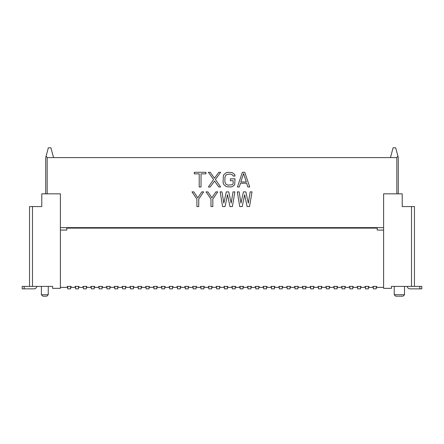 <?xml version="1.0" encoding="UTF-8"?>
<svg xmlns="http://www.w3.org/2000/svg" width="444" height="444" viewBox="0 0 444 444"><rect width="100%" height="100%" fill="white"/><g stroke="black" fill="none" stroke-linecap="round" stroke-linejoin="round"><path stroke-width="0.67" d="M52.564 288.356L60.395 288.356L60.395 193.839L41.786 193.839L41.786 206.577L29.548 206.577L29.548 286.397L52.564 286.397L52.564 288.356M45.704 193.839L45.704 157.603L46.137 155.999L47.175 157.603L390.459 157.603L393.084 147.808L395.671 147.808L398.296 157.603L398.296 193.839L398.296 157.603M396.825 193.839L396.825 157.603L390.459 157.603M60.395 227.633L383.605 227.633M53.541 157.603L50.916 147.808L48.329 147.808L46.137 155.999M52.564 286.397L43.745 286.397M36.852 286.397A2.936 2.936 0 0 1 33.955 288.844L22.2 288.844L22.2 286.397L29.548 286.397L29.548 206.577M22.2 286.397L22.2 288.844L22.2 286.397M41.397 286.397L41.397 294.722L48.252 294.722L48.252 286.397M48.252 294.722L46.781 296.192L42.868 296.192L41.397 294.722M383.605 193.839L402.214 193.839L402.214 206.577L414.452 206.577L414.452 286.397L391.436 286.397L391.436 288.356L383.605 288.356L383.605 193.839M396.825 157.603L397.863 155.999M391.436 286.397L400.255 286.397M414.452 206.577L414.452 286.397L421.8 286.397L421.8 288.844L410.045 288.844A2.936 2.936 0 0 1 407.148 286.397M421.8 286.397L421.8 288.844L421.8 286.397M394.228 286.397L394.228 294.722L404.512 294.722L404.512 286.397M394.228 294.722L395.698 296.192L403.047 296.192L404.512 294.722M383.605 230.081L377.239 230.081L377.239 228.122L66.761 228.122L66.761 230.081L60.395 230.081M360.978 286.397L360.589 286.397L360.978 286.397L360.978 287.373L365.09 287.373L365.09 286.397L365.484 286.397L365.484 288.844L368.42 288.844L368.42 286.397L368.814 286.397L368.814 287.373L372.927 287.373L372.927 286.397L376.651 286.397L376.651 287.373L383.605 287.373M357.259 286.397L357.648 286.397L357.259 286.397L357.259 287.373L353.141 287.373L353.141 286.397L352.752 286.397L353.141 286.397M349.422 286.397L349.811 286.397L349.811 288.844L352.752 288.844L352.752 286.397L349.422 286.397L349.422 287.373L345.31 287.373L345.31 286.397L344.916 286.397L345.31 286.397M341.586 286.397L341.98 286.397L341.98 288.844L344.916 288.844L344.916 286.397L341.586 286.397L341.586 287.373L337.473 287.373L337.473 286.397L337.079 286.397L337.473 286.397M333.749 286.397L334.143 286.397L334.143 288.844L337.079 288.844L337.079 286.397L333.749 286.397L333.749 287.373L329.637 287.373L329.637 286.397L329.248 286.397L329.637 286.397M325.918 286.397L326.307 286.397L326.307 288.844L329.248 288.844L329.248 286.397L325.918 286.397L325.918 287.373L321.8 287.373L321.8 286.397L321.412 286.397L321.8 286.397M318.082 286.397L318.47 286.397L318.47 288.844L321.412 288.844L321.412 286.397L318.082 286.397L318.082 287.373L313.969 287.373L313.969 286.397L313.575 286.397L313.969 286.397M310.245 286.397L310.639 286.397L310.639 288.844L313.575 288.844L313.575 286.397L310.245 286.397L310.245 287.373L306.132 287.373L306.132 286.397L305.738 286.397L306.132 286.397M302.408 286.397L302.802 286.397L302.802 288.844L305.738 288.844L305.738 286.397L302.408 286.397L302.408 287.373L298.296 287.373L298.296 286.397L297.902 286.397L298.296 286.397M294.572 286.397L294.966 286.397L294.966 288.844L297.902 288.844L297.902 286.397L294.572 286.397L294.572 287.373L290.459 287.373L290.459 286.397L290.071 286.397L290.459 286.397M286.741 286.397L287.129 286.397L287.129 288.844L290.071 288.844L290.071 286.397L286.741 286.397L286.741 287.373L282.628 287.373L282.628 286.397L282.234 286.397L282.628 286.397M278.904 286.397L279.298 286.397L279.298 288.844L282.234 288.844L282.234 286.397L278.904 286.397L278.904 287.373L274.792 287.373L274.792 286.397L274.398 286.397L274.792 286.397M271.068 286.397L271.462 286.397L271.462 288.844L274.398 288.844L274.398 286.397L271.068 286.397L271.068 287.373L266.955 287.373L266.955 286.397L266.561 286.397L266.955 286.397M263.231 286.397L263.625 286.397L263.625 288.844L266.561 288.844L266.561 286.397L263.231 286.397L263.231 287.373L259.118 287.373L259.118 286.397L258.73 286.397L259.118 286.397M255.4 286.397L255.788 286.397L255.788 288.844L258.73 288.844L258.73 286.397L255.4 286.397L255.4 287.373L251.282 287.373L251.282 286.397L250.893 286.397L251.282 286.397M247.563 286.397L247.952 286.397L247.952 288.844L250.893 288.844L250.893 286.397L247.563 286.397L247.563 287.373L243.451 287.373L243.451 286.397L243.057 286.397L243.451 286.397M239.727 286.397L240.121 286.397L240.121 288.844L243.057 288.844L243.057 286.397L239.727 286.397L239.727 287.373L235.614 287.373L235.614 286.397L235.22 286.397L235.614 286.397M231.89 286.397L232.284 286.397L232.284 288.844L235.22 288.844L235.22 286.397L231.89 286.397L231.89 287.373L227.778 287.373L227.778 286.397L227.389 286.397L227.778 286.397M224.059 286.397L224.448 286.397L224.448 288.844L227.389 288.844L227.389 286.397L224.059 286.397L224.059 287.373L219.941 287.373L219.941 286.397L219.552 286.397L219.941 286.397M216.222 286.397L216.611 286.397L216.611 288.844L219.552 288.844L219.552 286.397L216.222 286.397L216.222 287.373L212.11 287.373L212.11 286.397L211.716 286.397L212.11 286.397M208.386 286.397L208.78 286.397L208.78 288.844L211.716 288.844L211.716 286.397L208.386 286.397L208.386 287.373L204.273 287.373L204.273 286.397L203.879 286.397L204.273 286.397M200.549 286.397L200.943 286.397L200.943 288.844L203.879 288.844L203.879 286.397L200.549 286.397L200.549 287.373L196.437 287.373L196.437 286.397L196.048 286.397L196.437 286.397M192.718 286.397L193.107 286.397L193.107 288.844L196.048 288.844L196.048 286.397L192.718 286.397L192.718 287.373L188.6 287.373L188.6 286.397L188.212 286.397L188.6 286.397M184.882 286.397L185.27 286.397L185.27 288.844L188.212 288.844L188.212 286.397L184.882 286.397L184.882 287.373L180.769 287.373L180.769 286.397L180.375 286.397L180.769 286.397M177.045 286.397L177.439 286.397L177.439 288.844L180.375 288.844L180.375 286.397L177.045 286.397L177.045 287.373L172.932 287.373L172.932 286.397L172.538 286.397L172.932 286.397M169.208 286.397L169.602 286.397L169.602 288.844L172.538 288.844L172.538 286.397L169.208 286.397L169.208 287.373L165.096 287.373L165.096 286.397L164.702 286.397L165.096 286.397M161.372 286.397L161.766 286.397L161.766 288.844L164.702 288.844L164.702 286.397L161.372 286.397L161.372 287.373L157.259 287.373L157.259 286.397L156.871 286.397L157.259 286.397M153.541 286.397L153.929 286.397L153.929 288.844L156.871 288.844L156.871 286.397L153.541 286.397L153.541 287.373L149.428 287.373L149.428 286.397L149.034 286.397L149.428 286.397M145.704 286.397L146.098 286.397L146.098 288.844L149.034 288.844L149.034 286.397L145.704 286.397L145.704 287.373L141.592 287.373L141.592 286.397L141.198 286.397L141.592 286.397M137.868 286.397L138.262 286.397L138.262 288.844L141.198 288.844L141.198 286.397L137.868 286.397L137.868 287.373L133.755 287.373L133.755 286.397L133.361 286.397L133.755 286.397M130.031 286.397L130.425 286.397L130.425 288.844L133.361 288.844L133.361 286.397L130.031 286.397L130.031 287.373L125.918 287.373L125.918 286.397L125.53 286.397L125.918 286.397M122.2 286.397L122.588 286.397L122.588 288.844L125.53 288.844L125.53 286.397L122.2 286.397L122.2 287.373L118.082 287.373L118.082 286.397L117.693 286.397L118.082 286.397M114.363 286.397L114.752 286.397L114.752 288.844L117.693 288.844L117.693 286.397L114.363 286.397L114.363 287.373L110.251 287.373L110.251 286.397L109.857 286.397L110.251 286.397M106.527 286.397L106.921 286.397L106.921 288.844L109.857 288.844L109.857 286.397L106.527 286.397L106.527 287.373L102.414 287.373L102.414 286.397L102.02 286.397L102.414 286.397M98.69 286.397L99.084 286.397L99.084 288.844L102.02 288.844L102.02 286.397L98.69 286.397L98.69 287.373L94.578 287.373L94.578 286.397L94.189 286.397L94.578 286.397M90.859 286.397L91.248 286.397L91.248 288.844L94.189 288.844L94.189 286.397L90.859 286.397L90.859 287.373L86.741 287.373L86.741 286.397L86.352 286.397L86.741 286.397M83.022 286.397L83.411 286.397L83.411 288.844L86.352 288.844L86.352 286.397L83.022 286.397L83.022 287.373L78.91 287.373L78.91 286.397L78.516 286.397L78.91 286.397M75.186 286.397L75.58 286.397L75.58 288.844L78.516 288.844L78.516 286.397L75.186 286.397L75.186 287.373L71.073 287.373L71.073 286.397L70.679 286.397L71.073 286.397M67.349 286.397L67.743 286.397L67.743 288.844L70.679 288.844L70.679 286.397L67.349 286.397L67.349 287.373L60.395 287.373M372.927 286.397L373.321 286.397L373.321 288.844L376.257 288.844L376.257 286.397L376.651 286.397M376.257 228.122L376.257 227.633M368.42 228.122L368.42 227.633M365.484 227.633L365.484 228.122M373.321 227.633L373.321 228.122M368.814 286.397L365.09 286.397M70.679 228.122L70.679 227.633M67.743 227.633L67.743 228.122M78.516 228.122L78.516 227.633M75.58 227.633L75.58 228.122M86.352 228.122L86.352 227.633M83.411 227.633L83.411 228.122M94.189 228.122L94.189 227.633M91.248 227.633L91.248 228.122M102.02 228.122L102.02 227.633M99.084 227.633L99.084 228.122M109.857 228.122L109.857 227.633M106.921 227.633L106.921 228.122M117.693 228.122L117.693 227.633M114.752 227.633L114.752 228.122M125.53 228.122L125.53 227.633M122.588 227.633L122.588 228.122M133.361 228.122L133.361 227.633M130.425 227.633L130.425 228.122M141.198 228.122L141.198 227.633M138.262 227.633L138.262 228.122M149.034 228.122L149.034 227.633M146.098 227.633L146.098 228.122M156.871 228.122L156.871 227.633M153.929 227.633L153.929 228.122M164.702 228.122L164.702 227.633M161.766 227.633L161.766 228.122M172.538 228.122L172.538 227.633M169.602 227.633L169.602 228.122M180.375 228.122L180.375 227.633M177.439 227.633L177.439 228.122M188.212 228.122L188.212 227.633M185.27 227.633L185.27 228.122M196.048 228.122L196.048 227.633M193.107 227.633L193.107 228.122M203.879 228.122L203.879 227.633M200.943 227.633L200.943 228.122M211.716 228.122L211.716 227.633M208.78 227.633L208.78 228.122M219.552 228.122L219.552 227.633M216.611 227.633L216.611 228.122M227.389 228.122L227.389 227.633M224.448 227.633L224.448 228.122M235.22 228.122L235.22 227.633M232.284 227.633L232.284 228.122M243.057 228.122L243.057 227.633M240.121 227.633L240.121 228.122M250.893 228.122L250.893 227.633M247.952 227.633L247.952 228.122M258.73 228.122L258.73 227.633M255.788 227.633L255.788 228.122M266.561 228.122L266.561 227.633M263.625 227.633L263.625 228.122M274.398 228.122L274.398 227.633M271.462 227.633L271.462 228.122M282.234 228.122L282.234 227.633M279.298 227.633L279.298 228.122M290.071 228.122L290.071 227.633M287.129 227.633L287.129 228.122M297.902 228.122L297.902 227.633M294.966 227.633L294.966 228.122M305.738 228.122L305.738 227.633M302.802 227.633L302.802 228.122M313.575 228.122L313.575 227.633M310.639 227.633L310.639 228.122M321.412 228.122L321.412 227.633M318.47 227.633L318.47 228.122M329.248 228.122L329.248 227.633M326.307 227.633L326.307 228.122M337.079 228.122L337.079 227.633M334.143 227.633L334.143 228.122M344.916 228.122L344.916 227.633M341.98 227.633L341.98 228.122M352.752 228.122L352.752 227.633M349.811 227.633L349.811 228.122M360.589 288.844L360.589 286.397L357.648 286.397L357.648 288.844L360.589 288.844M360.589 228.122L360.589 227.633M357.648 227.633L357.648 228.122M205.933 172.294L194.3 172.294L194.3 173.859L199.201 173.859L199.201 186.985L201.032 186.985L201.032 173.859L205.933 173.859L205.933 172.294M220.624 186.985L218.787 186.985L214.502 181.047L210.217 186.985L208.38 186.985L213.581 179.481L208.38 172.294L210.217 172.294L214.502 178.233L218.787 172.294L220.624 172.294L215.418 179.481L220.624 186.985M235.009 178.86L234.704 184.798L232.251 186.674L230.725 186.985L226.44 186.674L223.987 184.798L223.376 183.55L223.071 181.984L223.376 175.735L223.987 174.481L226.44 172.605L227.966 172.294L232.251 172.605L234.704 174.481L235.009 176.046L233.172 176.046L232.867 175.108L230.725 174.17L227.966 174.17L225.824 175.108L224.908 177.295L224.908 181.984L225.824 184.171L227.966 185.109L231.946 184.798L232.867 184.171L233.172 183.233L233.172 180.736L230.419 180.736L230.419 178.86L235.009 178.86M242.352 172.294L244.799 172.294L249.7 186.985L247.863 186.985L246.636 183.233L240.515 183.233L239.294 186.985L237.457 186.985L242.352 172.294M243.578 173.543L246.331 181.984L240.826 181.984L243.578 173.543M201.798 191.886L203.635 191.886L198.74 199.073L198.74 206.577L196.903 206.577L196.903 199.073L192.008 191.886L193.839 191.886L197.819 197.824L201.798 191.886M215.878 191.886L217.715 191.886L212.82 199.073L212.82 206.577L210.983 206.577L210.983 199.073L206.083 191.886L207.92 191.886L211.899 197.824L215.878 191.886M225.058 206.577L227.511 194.694L229.959 206.577L232.406 206.577L234.854 191.886L233.017 191.886L231.18 203.136L228.732 191.886L226.285 191.886L223.837 203.136L222 191.886L220.163 191.886L222.611 206.577L225.058 206.577M242.202 206.577L244.65 194.694L247.097 206.577L249.545 206.577L251.992 191.886L250.161 191.886L248.324 203.136L245.871 191.886L243.423 191.886L240.975 203.136L239.138 191.886L237.301 191.886L239.754 206.577L242.202 206.577M47.175 157.603L47.175 193.839M32.484 206.577L32.484 286.397M24.159 286.397L24.159 288.844M411.516 286.397L411.516 206.577M419.841 288.844L419.841 286.397"/></g></svg>
